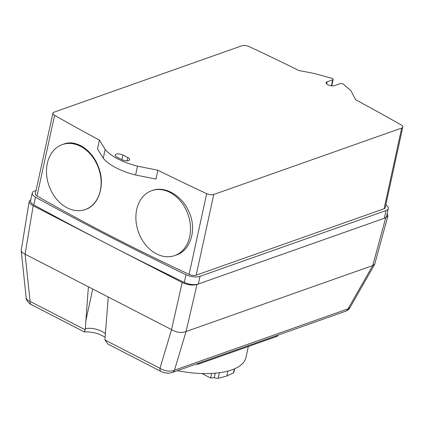 <?xml version="1.0" encoding="UTF-8"?>
<svg xmlns="http://www.w3.org/2000/svg" width="424" height="424" viewBox="0 0 424 424"><rect width="100%" height="100%" fill="white"/><g stroke="black" fill="none" stroke-linecap="round" stroke-linejoin="round"><path stroke-width="0.64" d="M201.909 373.523L210.627 378.012A61.067 24.836 12.3 0 0 214.274 377.583A3.228 1.314 12.3 0 0 218.222 378.245L226.824 376.04L233.502 372.844A3.228 1.314 12.3 0 0 233.836 372.415L234.631 368.779M211.624 373.438L210.627 378.012M215.228 373.194L214.274 377.583M219.425 372.733L218.222 378.245M227.905 371.085L226.824 376.04M234.361 368.891L233.502 372.844M177.402 370.693A67.803 27.576 12.3 0 0 231.838 369.876A67.803 27.576 12.3 0 0 245.941 357.453L248.326 346.514M195.936 364.142A6.461 2.629 12.3 0 0 199.344 363.824L276.665 336.497A6.455 2.629 12.3 0 0 278.006 335.315L278.049 335.119M47.324 163.41A34.439 26.299 -109.5 0 0 56.365 198.936A34.439 26.299 -109.5 0 0 85.288 209.53A34.439 26.299 -109.5 0 0 98.601 168.291A34.439 26.299 -109.5 0 0 62.333 144.584A34.439 26.299 -109.5 0 0 47.324 163.41M62.333 144.584L63.902 144.028C76.14 139.236 92.178 150.022 98.283 166.505C105.64 184.228 99.158 205.2 85.664 209.392L85.288 209.53M136.708 209.493A34.439 26.299 -109.5 0 0 145.75 245.019A34.439 26.299 -109.5 0 0 174.672 255.608A34.439 26.299 -109.5 0 0 187.986 214.374A34.439 26.299 -109.5 0 0 151.718 190.668A34.439 26.299 -109.5 0 0 136.708 209.493M151.718 190.668L152.094 190.535C165.106 185.474 182.352 195.846 189.083 212.09C197.171 229.548 190.556 250.579 176.241 255.052L174.672 255.608M161.136 371.504A6.455 3.238 -62.7 0 1 161.104 371.488A6.455 3.238 -62.7 0 1 161.099 371.488A6.455 3.238 -62.7 0 1 159.954 368.308L104.919 339.953L108.014 344.134L161.099 371.488C162.249 372.346 164.735 372.913 168.551 373.2L172.017 372.595A6.455 4.929 -109.5 0 0 172.017 372.601A6.455 4.929 -109.5 0 0 174.455 370.21C169.934 371.875 165.095 371.239 159.954 368.308L171.545 329.644C176.697 332.586 181.53 333.216 186.051 331.541L196.996 284.488C192.523 285.633 187.583 284.981 182.172 282.538L171.545 329.644M84.477 331.155C84.148 332.575 84.365 332.103 85.118 329.75L30.083 301.395A6.455 3.238 117.3 0 0 31.233 304.58A6.455 3.238 117.3 0 0 31.238 304.58L84.328 331.934L88.521 331.907L94.123 332.697L98.432 333.874L105.11 337.08M25.101 254.193L33.178 205.773C30.385 204.278 29.06 202.773 29.203 201.262L21.2 250.478L21.497 251.612L22.451 252.725L25.101 254.193L30.083 301.395C27.693 300.457 26.399 299.307 26.193 297.945L26.193 297.945C25.588 300.012 30.528 304.909 31.238 304.58M105.406 333.889A12.916 5.252 12.3 0 0 85.282 328.653L85.118 329.75M104.919 339.953L108.258 297.023L171.376 329.543M171.932 372.627A6.455 4.929 -109.5 0 0 172.012 372.601L345.592 311.248A6.455 4.929 -109.5 0 0 345.597 311.248A6.455 4.929 -109.5 0 0 348.04 308.858L174.455 370.21L186.051 331.541M345.597 311.248C347.521 310.485 348.941 309.334 349.864 307.787L348.04 308.858L372.76 265.551L374.726 264.136L387.934 215.901L385.718 217.782L372.76 265.551M372.627 265.588L186.194 331.483M33.178 205.773L182.172 282.538M25.276 254.268L108.258 297.023M387.192 213.569L387.934 215.901M29.203 201.262L30.851 199.444M36.056 190.482L34.492 191.033A10.764 4.378 12.3 0 0 32.256 193.005L30.581 200.69A10.764 4.378 12.3 0 0 33.809 204.893A2104.264 855.881 12.3 0 0 107.675 244.155A2104.264 855.881 12.3 0 0 184.318 282.442A10.764 4.378 12.3 0 0 198.358 284.006L385.718 217.782M85.282 328.653L88.393 286.788M196.996 284.488L198.358 284.006L200.033 276.321L386.031 210.58A10.764 4.378 12.3 0 0 388.273 208.608A10.764 4.378 12.3 0 0 385.829 204.898M386.031 210.58L384.356 218.265A10.764 4.378 12.3 0 0 386.593 216.293L388.273 208.608M314.099 73.432L331.504 78.175A2.152 0.874 -167.7 0 1 333.158 79.421A2.152 0.874 -167.7 0 1 332.708 79.818L327.095 81.8A4.844 1.972 12.3 0 0 326.088 82.691A4.844 1.972 12.3 0 0 329.061 85.266A4.844 1.972 12.3 0 0 334.547 85.637L340.159 83.655A2.152 0.874 -167.7 0 1 343.61 84.365L350.918 90.688L355.678 99.788A1287.01 523.476 -167.7 0 1 401.125 124.937A5.38 2.189 -167.7 0 1 402.8 127.073A5.38 2.189 -167.7 0 1 401.682 128.059L213.776 194.473A5.38 2.189 -167.7 0 1 206.689 193.657A1284.847 522.596 -167.7 0 1 157.919 170.247L155.995 179.087L135.595 174.99A43.179 17.564 12.3 0 1 103.233 158.232L105.157 149.396L99.407 140.1A1284.847 522.596 -167.7 0 1 54.585 115.291A5.38 2.189 -167.7 0 1 52.915 113.155A5.38 2.189 -167.7 0 1 54.034 112.169L241.934 45.755A5.38 2.189 -167.7 0 1 249.026 46.566A1287.01 523.476 -167.7 0 1 298.878 70.517L314.099 73.432M127.878 157.606A4.844 1.972 -167.7 0 1 129.665 159.678A4.844 1.972 -167.7 0 1 126.808 160.834A4.844 1.972 -167.7 0 1 121.98 159.689L117.013 157.129A4.844 1.972 -167.7 0 1 115.233 155.057A4.844 1.972 -167.7 0 1 118.089 153.907A4.844 1.972 -167.7 0 1 122.912 155.046L127.878 157.606L127.179 160.823M157.919 170.247L137.519 166.155L135.595 174.99M137.519 166.155A43.179 17.564 -167.7 0 1 105.157 149.396M99.407 140.1L97.483 148.935L103.233 158.232M32.256 193.005A10.764 4.378 12.3 0 0 35.484 197.208A2104.264 855.881 12.3 0 0 185.998 274.757A10.764 4.378 12.3 0 0 200.033 276.321M52.915 113.155L35.319 193.847A5.38 2.189 12.3 0 0 36.994 195.983A1284.847 522.596 12.3 0 0 189.099 274.349A5.38 2.189 12.3 0 0 196.185 275.165L384.086 208.751A5.38 2.189 12.3 0 0 385.204 207.765L402.8 127.073M185.998 274.757L184.318 282.442M35.484 197.208L33.809 204.893M199.55 362.865L199.344 363.824M276.872 335.538L276.665 336.497M92.745 289.03L85.749 321.095M327.095 81.8L326.634 83.915M332.708 79.818L331.398 85.818M122.912 155.046L121.911 159.652M54.585 115.291L36.994 195.983M206.689 193.657L189.099 274.349M213.776 194.473L196.185 275.165M401.682 128.059L384.086 208.751M21.211 250.732L26.193 297.945M374.583 264.475L349.864 307.787M333.158 79.421L331.754 85.86"/></g></svg>
